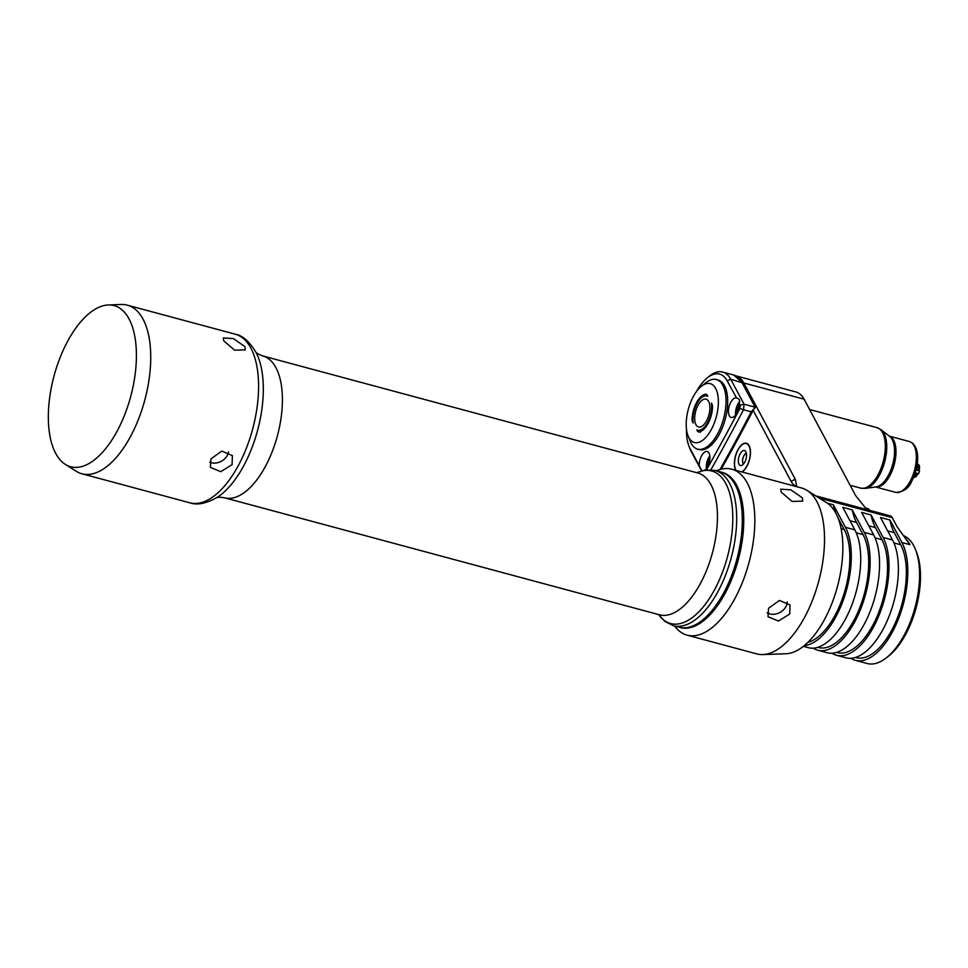 <?xml version="1.0" encoding="UTF-8"?>
<svg xmlns="http://www.w3.org/2000/svg" width="968" height="968" viewBox="0 0 968 968"><rect width="100%" height="100%" fill="white"/><g stroke="black" fill="none" stroke-linecap="round" stroke-linejoin="round"><path stroke-width="1.45" d="M919.298 465.898A6.098 2.904 105.1 0 1 919.418 466.177A6.098 2.904 105.1 0 1 919.6 466.757L919.346 468.149A5.312 2.529 -74.9 0 1 919.31 469.831L919.503 470.944A6.098 2.904 105.1 0 1 918.535 473.703L915.062 473.461M917.785 474.199A5.312 2.529 -74.9 0 1 916.841 475.3L916.212 476.425C914.215 477.744 913.731 477.781 914.76 476.522M916.079 470.024L919.503 470.944L918.535 473.703L915.268 472.82M917.228 464.132L918.656 464.519L919.418 466.177M918.741 465.16L919.6 466.77L916.938 466.044M869.542 510.317L865.67 508.164L855.603 495.543L804.093 399.191A44.903 21.344 -74.9 0 0 796.035 392.004L735.753 375.79A44.903 21.344 105.1 0 1 743.811 382.977L795.321 479.329L796.858 486.722M813.265 648.173A66.526 31.629 -74.9 0 0 817.766 650.206A66.526 31.629 -74.9 0 0 860.734 608.884A66.526 31.629 -74.9 0 0 864.267 532.376L852.227 509.87L842.813 507.341L854.841 529.847L845.427 527.306L833.387 504.812L827.265 503.154M832.093 653.243A66.526 31.629 -74.9 0 0 836.594 655.275A66.526 31.629 -74.9 0 0 879.573 613.954A66.526 31.629 -74.9 0 0 883.094 537.446L871.067 514.94L861.653 512.411L873.68 534.917A66.526 31.629 105.1 0 1 870.159 611.413A66.526 31.629 105.1 0 1 827.18 652.735L817.766 650.206M819.364 498.169L819.291 498.036A11.084 5.276 -74.9 0 0 817.295 496.257L890.294 515.896A11.084 5.276 -74.9 0 1 892.278 517.674L897.263 526.991L909.944 544.669L901.934 542.516L889.907 520.01L880.481 517.481L892.52 539.975A66.526 31.629 105.1 0 1 888.987 616.483A66.526 31.629 105.1 0 1 846.02 657.804L836.594 655.275M817.295 496.257A11.084 5.276 -74.9 0 0 816.23 496.197M720.01 469.504A1385.849 658.93 -74.9 0 0 751.289 411.836L755.258 407.25L753.14 410.371L791.038 481.253A31.049 14.762 -74.9 0 0 796.579 486.214M721.233 469.19A1383.078 657.611 -74.9 0 0 752.801 411.013L751.289 411.836L743.521 409.742L744.077 404.225L755.149 407.201L755.004 407.939M753.14 410.371L752.801 411.013M735.74 470.279A15.246 7.248 105.1 0 1 737.979 449.66A15.246 7.248 105.1 0 1 746.401 443.271A15.246 7.248 105.1 0 1 746.885 466.322A15.246 7.248 105.1 0 1 742.057 471.973M710.923 469.758A1385.849 658.93 -74.9 0 0 743.521 409.742L739.842 408.581L740.181 405.205L739.116 403.208C740.326 400.462 739.383 398.683 736.273 397.884A10.116 4.816 -74.9 0 0 730.84 402.156A10.116 4.816 -74.9 0 0 731.167 417.462A10.116 4.816 -74.9 0 0 736.745 413.215A10.116 4.816 -74.9 0 0 739.116 403.208M736.551 397.957L727.162 380.847L730.731 379.25L744.077 404.225L740.181 405.205M727.162 380.847A42.132 20.038 -74.9 0 0 707.414 377.75A42.132 20.038 -74.9 0 0 696.476 391.532M686.445 428.8A42.132 20.038 -74.9 0 0 688.998 446.212A42.132 20.038 -74.9 0 0 690.148 448.728L702.102 471.089M705.043 470.037A10.116 4.816 -74.9 0 0 707.535 466.806A10.116 4.816 -74.9 0 0 707.209 451.511A10.116 4.816 -74.9 0 0 701.619 455.746A10.116 4.816 -74.9 0 0 699.259 465.765M706.495 469.831A1383.078 657.611 -74.9 0 0 739.842 408.581M688.066 435.818L690.196 441.214A36.034 17.134 -74.9 0 0 697.65 449.14L699.295 449.588A36.034 17.134 -74.9 0 0 719.188 434.487A36.034 17.134 -74.9 0 0 718.014 379.988L716.368 379.553A36.034 17.134 -74.9 0 0 705.938 382.662L701.401 386.268A30.492 14.496 -74.9 0 0 693.39 396.42A30.492 14.496 -74.9 0 0 688.066 435.818A30.492 14.496 -74.9 0 0 711.202 429.744A30.492 14.496 -74.9 0 0 717.554 393.746A30.492 14.496 -74.9 0 0 701.401 386.268M735.62 414.982A10.116 4.816 105.1 0 1 737.906 404.055A10.116 4.816 105.1 0 1 739.6 401.599M739.092 405.072A7.212 3.424 -74.9 0 0 738.753 405.652A7.212 3.424 -74.9 0 0 737.059 412.622M742.069 382.723L730.731 379.25A44.903 21.344 -74.9 0 0 722.673 372.063A44.903 21.344 -74.9 0 0 709.677 375.947L707.414 377.75M688.998 446.212L690.051 448.91A44.903 21.344 -74.9 0 0 691.285 451.596L701.582 470.847M706.398 468.572A10.116 4.816 105.1 0 1 708.685 457.646A10.116 4.816 105.1 0 1 709.81 455.88M709.871 458.651A7.212 3.424 -74.9 0 0 709.532 459.243A7.212 3.424 -74.9 0 0 707.85 466.201M697.65 449.14A36.034 17.134 -74.9 0 0 717.542 434.039A36.034 17.134 -74.9 0 0 716.368 379.553M693.064 422.06L693.185 423.101A17.739 8.434 -74.9 0 1 701.776 397.485L703.143 396.396A19.396 9.22 -74.9 0 1 706.809 394.629M692.568 421.927A5.542 2.638 105.1 0 1 692.084 419.217A19.396 9.22 -74.9 0 1 705.72 394.206A5.542 2.638 105.1 0 1 706.18 394.254A5.542 2.638 105.1 0 1 707.172 395.138L707.802 396.311A17.739 8.434 -74.9 0 0 701.776 397.485M706.507 420.959A14.411 6.849 105.1 0 1 698.557 426.997A14.411 6.849 105.1 0 1 698.085 405.205A14.411 6.849 105.1 0 1 706.047 399.167A14.411 6.849 105.1 0 1 706.507 420.959M712.037 404.225L711.407 403.051A17.739 8.434 -74.9 0 1 707.487 422.774A17.739 8.434 -74.9 0 1 696.803 429.852L697.42 431.026A5.542 2.638 105.1 0 0 698.424 431.909A5.542 2.638 105.1 0 0 698.884 431.946A19.396 9.22 -74.9 0 0 712.521 406.935A5.542 2.638 105.1 0 0 712.037 404.225M696.803 429.852L700.3 432.321M835.747 513.052A66.526 31.629 105.1 0 1 833.387 504.812M804.335 645.608A66.526 31.629 -74.9 0 0 843.83 598.599A66.526 31.629 -74.9 0 0 845.427 527.306M807.917 642.365A63.755 30.311 -74.9 0 0 843.648 594.981A63.755 30.311 -74.9 0 0 844.205 529.544L838.01 517.953M803.416 646.346L808.34 647.677A66.526 31.629 -74.9 0 0 851.32 606.355A66.526 31.629 -74.9 0 0 854.841 529.847M817.791 647.338L818.48 647.531A63.755 30.311 -74.9 0 0 859.669 607.928A63.755 30.311 -74.9 0 0 863.045 534.614L856.559 522.49A66.526 31.629 105.1 0 1 852.227 509.87M741.742 471.888A14.943 7.103 -74.9 0 0 746.8 466.165A14.943 7.103 -74.9 0 0 750.273 451.064A14.943 7.103 -74.9 0 0 745.287 443.441L746.28 443.404A15.246 7.248 105.1 0 1 746.86 443.429M745.287 443.441A14.943 7.103 -74.9 0 0 738.064 449.817A14.943 7.103 -74.9 0 0 736.055 470.363M740.169 453.75A7.756 3.69 -74.9 0 0 738.415 462.147A7.756 3.69 -74.9 0 0 741.633 465.414A7.756 3.69 -74.9 0 0 744.707 462.232A7.756 3.69 105.1 0 0 745.457 451.173A7.756 3.69 105.1 0 0 740.169 453.75M743.497 463.999A5.687 2.698 -74.9 0 1 743.884 455.722A5.687 2.698 105.1 0 1 746.376 453.326A5.687 2.698 105.1 0 0 743.835 455.71A5.687 2.698 -74.9 0 0 743.485 464.011M746.401 453.447A5.542 2.638 105.1 0 0 743.92 455.795A5.542 2.638 -74.9 0 0 743.581 463.902M903.519 535.619A66.526 31.629 105.1 0 1 915.534 549.667A66.526 31.629 105.1 0 1 903.93 635.625A66.526 31.629 105.1 0 1 886.458 657.756A66.526 31.629 105.1 0 1 867.207 663.504L855.434 660.345A66.526 31.629 105.1 0 1 850.933 658.3M901.934 542.516A66.526 31.629 105.1 0 1 892.157 632.467A66.526 31.629 105.1 0 1 855.434 660.345M855.458 657.478L856.16 657.659A63.755 30.311 -74.9 0 0 897.336 618.068A63.755 30.311 -74.9 0 0 900.712 544.742L894.238 532.63A66.526 31.629 105.1 0 1 889.907 520.01M836.63 652.408L837.32 652.601A63.755 30.311 -74.9 0 0 878.496 612.998A63.755 30.311 -74.9 0 0 881.884 539.684L875.399 527.56A66.526 31.629 105.1 0 1 871.067 514.94M915.534 549.667L916.599 552.365A63.755 30.311 105.1 0 1 905.467 634.754A63.755 30.311 105.1 0 1 888.733 655.953L886.458 657.756M869.518 510.257A11.084 5.276 -74.9 0 0 867.522 508.478L865.416 507.91M232.102 464.628L220.789 471.682L210.358 467.363L210.915 458.929L221.793 451.064L232.356 455.601L232.102 464.628M108.295 304.956L121.278 304.497A87.314 41.515 105.1 0 1 127.316 305.162A87.314 41.515 105.1 0 1 130.148 437.197A87.314 41.515 105.1 0 1 81.953 473.788A87.314 41.515 105.1 0 1 76.387 471.331L65.388 464.422A83.442 39.676 105.1 0 1 68.014 340.567A83.442 39.676 105.1 0 1 108.295 304.956A83.442 39.676 105.1 0 1 136.149 347.488A83.442 39.676 105.1 0 1 116.777 431.788A83.442 39.676 105.1 0 1 65.388 464.422M223.753 340.869L223.293 337.941L233.312 338.582L244.94 346.568L245.194 349.884L234.643 350.186L223.753 340.869M673.353 625.703L679.004 627.228A80.38 38.224 -74.9 0 0 702.26 620.282A80.38 38.224 -74.9 0 0 723.374 593.541A80.38 38.224 -74.9 0 0 737.398 489.675A80.38 38.224 -74.9 0 0 720.773 471.985L715.122 470.472A80.38 38.224 105.1 0 1 717.724 592.029A80.38 38.224 -74.9 0 1 673.353 625.703L664.798 621.335L658.639 614.571A78.989 37.558 -74.9 0 0 714.202 590.432A78.989 37.558 105.1 0 0 731.747 503.058A78.989 37.558 105.1 0 0 696.851 472.735M702.26 620.282L703.627 619.205A78.71 37.425 -74.9 0 0 724.306 593.009A78.71 37.425 -74.9 0 0 738.04 491.284L737.398 489.675M679.717 627.409A80.38 38.224 -74.9 0 0 724.79 593.928A80.38 38.224 -74.9 0 0 721.475 472.19M674.514 626.018L675.942 627.7A85.922 40.85 -74.9 0 0 687.135 635.153A85.922 40.85 -74.9 0 0 734.567 599.144A85.922 40.85 -74.9 0 0 731.784 469.214A85.922 40.85 -74.9 0 0 718.353 470.049L716.272 470.787M731.784 469.214L801.492 487.969A85.922 40.85 105.1 0 1 806.961 490.377A85.922 40.85 105.1 0 1 804.275 617.899A85.922 40.85 105.1 0 1 762.796 654.574A85.922 40.85 105.1 0 1 756.843 653.908L687.135 635.153M789.743 613.99L778.441 621.045L767.999 616.725L768.556 608.291L779.421 600.426L789.997 604.976L789.743 613.99M781.188 492.107L780.728 489.179L790.747 489.832L802.375 497.806L802.629 501.121L792.078 501.436L781.188 492.107M806.961 490.377L826.696 502.779A78.989 37.558 105.1 0 1 824.216 620.028A78.989 37.558 105.1 0 1 786.089 653.739L762.796 654.574M787.19 601.878A12.475 9.789 -28.1 0 1 785.859 606.718A12.475 9.789 151.9 0 1 767.176 612.804M228.484 451.899A12.475 9.789 -28.1 0 1 227.238 455.529A12.475 9.789 151.9 0 1 209.693 462.22M916.841 475.3L914.627 474.695M916.212 476.425L914.191 475.881M919.346 468.149L916.672 467.435M919.31 469.831L916.321 469.032M909.279 441.493C920.737 445.256 919.346 466.987 911.759 481.12C908.819 488.38 903.434 492.119 895.606 492.349A26.33 12.523 -74.9 0 0 910.138 481.314A26.33 12.523 -74.9 0 0 909.279 441.493L889.289 436.12M889.326 436.144A26.33 12.523 105.1 0 1 889.774 475.832A26.33 12.523 105.1 0 1 875.653 486.964M881.074 429.719L889.677 436.411A26.668 12.681 105.1 0 1 888.261 475.591A26.668 12.681 105.1 0 1 876.088 486.904L865.295 488.392A30.988 14.738 -74.9 0 0 879.44 475.24A30.988 14.738 -74.9 0 0 881.074 429.719L876.911 427.614L809.611 409.512M865.295 488.392L860.637 488.114A31.315 14.895 -74.9 0 0 877.928 474.986A31.315 14.895 -74.9 0 0 876.911 427.614M873.68 534.917L864.267 532.376M892.278 517.674L819.206 498.072M892.52 539.975L883.094 537.446M804.093 399.191L743.811 382.977L742.625 383.51M791.038 481.253L795.321 479.329M722.673 372.063L733.744 375.039A44.903 21.344 105.1 0 1 741.803 382.227L755.149 407.201M690.148 448.728L691.285 451.596M692.943 419.446L692.084 419.217M705.72 394.206L706.604 394.448M698.146 431.22L697.42 431.026M856.559 522.49L849.965 520.711M863.045 534.614L856.244 532.787M844.205 529.544L841.083 528.709M867.159 509.616A11.084 5.276 -74.9 0 0 865.44 507.934M909.944 544.669A66.526 31.629 -74.9 0 0 905.177 538.196M875.399 527.56L868.804 525.781M881.884 539.684L875.084 537.845M894.238 532.63L887.632 530.851M900.712 544.742L893.912 542.915M235.163 334.178C242.823 335.497 249.95 341.898 256.52 353.38A84.543 40.196 105.1 0 1 243.404 466.37A84.543 40.196 -74.9 0 1 217.909 496.899C206.728 503.493 197.351 505.453 189.801 502.803A87.314 41.515 -74.9 0 0 237.995 466.213A87.314 41.515 105.1 0 0 235.163 334.178L127.316 305.162M216.481 497.733C217.292 497.08 219.978 497.104 224.552 497.794A73.447 34.921 -74.9 0 0 265.087 467.012A73.447 34.921 105.1 0 0 262.703 355.934C258.553 354.336 256.217 353.005 255.709 351.953M697.783 472.977L697.746 472.977A73.447 34.921 105.1 0 1 700.118 584.043A73.447 34.921 -74.9 0 1 659.583 614.825L224.552 497.794M914.264 477.43L913.623 477.26M895.606 492.349L875.616 486.977M860.637 488.114L850.11 485.283M733.744 375.039L742.045 382.408L755.342 407.274M189.801 502.803L81.953 473.788M697.746 472.977L262.703 355.934M696.803 472.723L705.321 469.988L715.122 470.472"/></g></svg>
